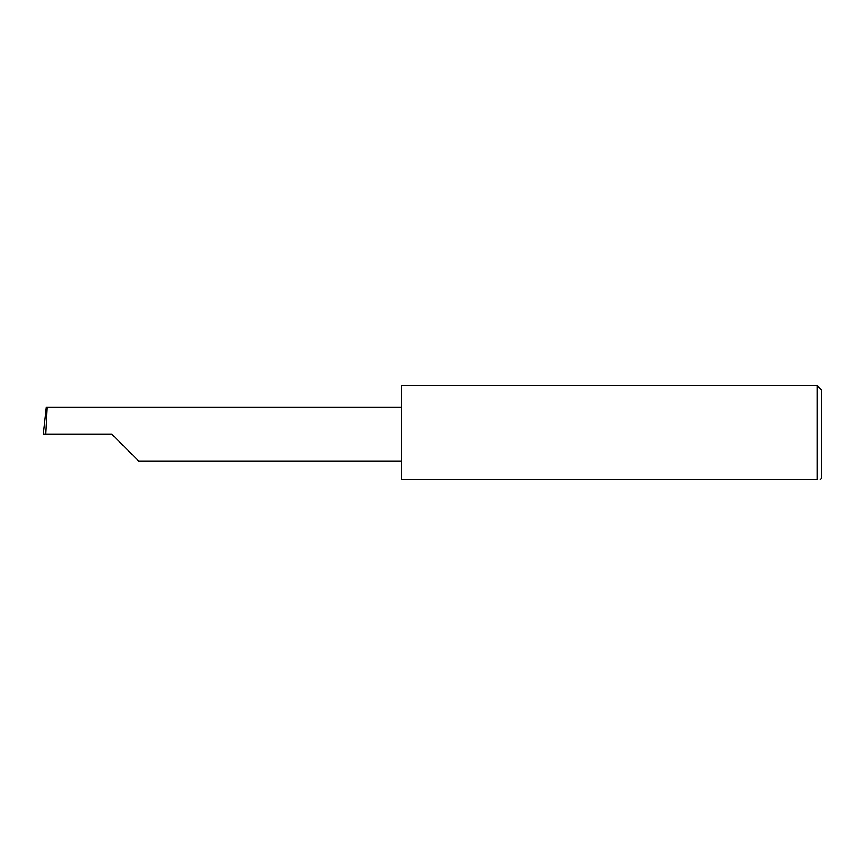<?xml version="1.0" encoding="UTF-8"?>
<svg xmlns="http://www.w3.org/2000/svg" width="865" height="865" viewBox="0 0 865 865"><rect width="100%" height="100%" fill="white"/><g stroke="black" fill="none" stroke-linecap="round" stroke-linejoin="round"><path stroke-width="1.3" d="M111.758 434.057L138.681 460.98L111.758 434.057L138.681 460.98L111.758 434.057L45.748 434.057L47.164 407.134L46.245 407.134L43.25 434.057L45.748 434.057M817.079 385.401L401.36 385.401L401.36 479.599L817.079 479.599C821.188 479.599 821.188 479.599 817.079 479.599C821.188 479.599 821.188 479.599 817.079 479.599L817.079 385.401L821.75 390.072L821.75 478.042L820.193 479.599M401.36 407.134L47.164 407.134M138.681 460.98L401.36 460.98"/></g></svg>
